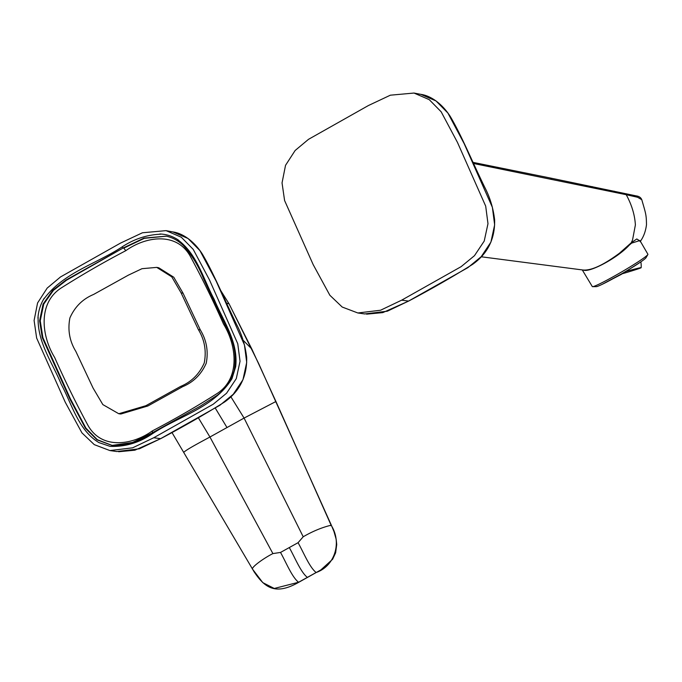 <?xml version="1.0" encoding="UTF-8"?>
<svg xmlns="http://www.w3.org/2000/svg" width="682" height="682" viewBox="0 0 682 682"><rect width="100%" height="100%" fill="white"/><g stroke="black" fill="none" stroke-linecap="round" stroke-linejoin="round"><path stroke-width="1.02" d="M109.913 450.563L116.767 451.527L139.401 448.79L160.475 438.739L219.936 405.227L233.253 394.281L242.963 379.721L246.705 362.406L244.437 344.913L216.211 281.206L199.937 250.618L188.07 238.521L172.861 231.931L166.058 230.635L181.318 237.242L193.211 249.365L209.51 279.978L237.762 343.754L240.038 361.281L236.287 378.629L226.56 393.241L213.236 404.213L153.714 437.759L132.615 447.827L109.913 450.563L94.278 444.638L81.934 432.865L65.25 402.218L36.649 338.076L34.1 320.472L37.578 302.944L47.177 288.102L60.519 276.943L120.433 243.142L142.427 232.775L166.058 230.635M151.864 433.061L200.031 406.327L216.978 395.441C225.435 389.158 231.164 380.829 234.182 370.445C236.518 357.087 234.676 344.41 228.666 332.398L203.594 278.742C198.718 266.381 192.051 255.383 183.586 245.75C178.667 240.865 172.913 237.668 166.331 236.16L143.953 238.112L123.144 248.009L122.172 246.858C134.192 238.947 147.09 234.719 160.858 234.182L159.869 233.994C166.672 234.233 172.913 236.304 178.59 240.2L177.687 239.749C196.868 253.516 203.219 278.861 214.182 299.355C223.048 320.872 238.547 341.699 235.665 366.737L231.965 378.706C213.739 408.066 178.624 416.08 151.975 434.033L151.864 433.061C139.452 441.416 126.153 445.542 111.967 445.423L132.504 442.465L151.583 433.249M122.172 246.858C96.145 264.045 63.349 272.536 43.844 299.117L44.279 298.136C40.477 304.257 38.363 310.958 37.936 318.247L38.149 317.19C37.16 342.117 52.369 362.56 61.235 384.222C72.087 404.631 78.566 430.461 98.933 442.601L110.024 446.352C124.959 446.949 138.949 442.84 151.975 434.033M112.249 445.448L97.381 439.737L85.915 428.143L70.323 398.68L42.864 337.556L40.238 320.787L43.742 304.112L53.435 290.362L66.512 280.217L123.144 248.009L65.822 280.132L52.727 290.319L43.051 304.121L39.599 320.838L42.275 337.624L69.794 398.825L85.455 428.296L97.006 439.83L111.967 445.423M125.82 250.669C103.741 262.22 82.13 274.701 60.996 288.102C37.399 303.49 41.79 336.661 54.645 357.445C64.875 380.565 75.966 403.164 87.91 425.261C101.601 450.06 132.658 445.099 152.376 430.896C174.456 419.345 196.066 406.864 217.2 393.463C240.797 378.075 236.415 344.904 223.551 324.12C213.321 301.009 202.23 278.401 190.295 256.304C176.595 231.505 145.539 236.466 125.82 250.669L123.766 248.137L144.328 238.325L166.451 236.194M118.787 413.735L120.816 414.017L147.866 405.986L182.623 386.694C193.466 382.167 201.335 374.35 206.22 363.259C208.53 351.298 206.569 340.199 200.338 329.952L183.057 293.226L173.757 277.216L158.753 267.779L156.749 267.387L171.77 276.841L181.088 292.868L198.368 329.585C204.6 339.841 206.561 350.957 204.25 362.943C199.349 374.06 191.471 381.886 180.628 386.413L145.863 405.705L118.787 413.735L102.846 404.597L93.059 388.024L75.787 351.298C69.547 341.051 67.586 329.935 69.896 317.957C74.798 306.84 82.675 299.014 93.519 294.488L128.293 275.187L141.992 268.691L156.749 267.387M226.629 303.175L229.024 303.805L220.584 290.327M230.857 396.753L244.079 418.075L275.937 401.493L251.828 349.031L243.082 340.207M251.854 349.082L229.058 303.865M183.808 452.618L183.663 452.354C187.183 449.123 200.917 441.91 209.937 437.017L198.36 417.776M226.995 427.546L209.937 437.017L272.902 553.588C264.804 557.612 252.596 566.162 252.349 568.916L262.792 582.633L274.258 588.464L298.571 582.258C291.947 577.1 286.056 562.266 280.515 552.437L298.068 542.693L303.209 536.777L244.079 418.075L226.995 427.546L215.324 408.177M272.902 553.588L280.515 552.437M298.068 542.693C303.618 552.522 309.517 567.356 316.141 572.513C334.785 566.094 342.236 542.463 331.111 525.217C321.947 527.442 312.646 531.295 303.209 536.777M330.514 525.652L331.111 525.217L275.937 401.493L275.272 401.979L275.937 401.493M357.854 312.978L364.708 313.942L387.342 311.205L408.416 301.154L467.878 267.642L481.194 256.696L490.904 242.136L494.646 224.821L492.378 207.328L464.152 143.621L447.878 113.033L436.011 100.936L420.803 94.346L414 93.05L429.268 99.666L441.169 111.805L457.46 142.41L485.695 206.143L487.98 223.696L484.22 241.07L474.467 255.69L461.134 266.653L401.655 300.174L380.556 310.233L357.854 312.978L342.211 307.045L329.858 295.263L313.183 264.625L284.59 200.525L282.041 182.895L285.528 165.334L295.144 150.483L308.503 139.333L368.374 105.557L390.36 95.19L414 93.05M640.338 241.24L636.8 238.973L631.344 242.69L619.478 253.21C603.101 265.324 590.842 270.916 582.701 269.978L583.281 270.055M550.229 177.993L636.153 195.879C638.991 196.245 640.867 197.524 641.779 199.707L637.619 197.277L626.221 194.694L473.589 163.501M639.904 240.49L647.9 254.25A32.148 2.089 149.8 0 1 647.84 254.557A32.148 2.089 149.8 0 1 638.753 261.419A32.148 2.089 149.8 0 1 610.757 278.077A32.148 2.089 149.8 0 1 592.598 286.662A32.148 2.089 149.8 0 1 592.394 286.636A32.148 2.089 149.8 0 1 592.3 286.559L582.275 269.919L583.485 270.081C589.205 272.902 617.227 258.35 629.281 245.119L631.634 243.116L639.938 240.541M592.598 286.662L596.256 286.636A28.959 1.884 -30.2 0 0 621.967 273.627A28.959 1.884 -30.2 0 0 646.007 257.719L647.84 254.557M628.42 270.166L602.641 284.096M622.487 273.704A22.216 0.622 163.9 0 0 641.165 267.659A22.216 0.622 163.9 0 0 626.622 271.257M160.62 438.654L153.714 437.759M152.546 433.121L152.376 430.896M181.088 292.868L183.057 293.226M198.368 329.585L200.338 329.952M180.628 386.413L182.623 386.694M147.866 405.986L145.863 405.705M316.414 572.36L307.36 577.39C300.771 572.283 294.82 557.365 289.287 547.561M298.844 582.113L307.36 577.39M408.561 301.069L401.655 300.174M626.221 194.694C631.737 204.779 634.789 214.856 635.385 224.941L632.538 240.004L630.756 243.841M614.141 191.173L615.514 192.452M592.351 186.629L593.715 187.908M530.119 173.927L550.272 178.002L551.644 179.289M530.153 173.936L531.525 175.223M510.69 169.997L512.097 171.293M491.952 166.203L493.359 167.499M473.888 162.546L475.294 163.842M172.861 231.931C181.403 233.048 193.091 239.766 202.247 253.909C213.33 272.553 223.27 296.994 236.586 324.444C241.974 334.743 245.341 345.757 246.688 357.462C247.131 376.379 239.783 391.212 224.651 401.962C204.873 414.324 183.509 426.574 160.56 438.722L134.874 450.197L118.634 451.74M254.463 572.386L171.932 432.448M220.55 290.251L229.075 303.822L258.597 363.421L331.333 525.183L333.975 531.568L336.183 539.343L336.729 544.526L335.621 552.829L332.594 559.283L320.838 569.93L298.767 582.283C275.451 595.557 264.684 587.858 253.789 571.303M420.803 94.346C429.345 95.463 441.032 102.172 450.188 116.324C461.271 134.968 471.211 159.409 484.527 186.859C489.915 197.158 493.282 208.163 494.629 219.877C495.072 238.794 487.724 253.627 472.592 264.377C452.814 276.739 431.45 288.989 408.501 301.137L382.815 312.612L366.575 314.155M481.202 256.773L583.093 270.029M641.779 199.707C645.82 213.645 646.366 214.651 646.485 224.745C645.624 231.505 643.493 237.14 640.091 241.675M473.93 162.555L530.144 173.936M473.061 162.376L473.922 162.555M640.875 261.854L621.362 274.352L602.385 284.224M641.165 267.659A23.64 23.64 0 0 0 640.841 261.879"/></g></svg>
